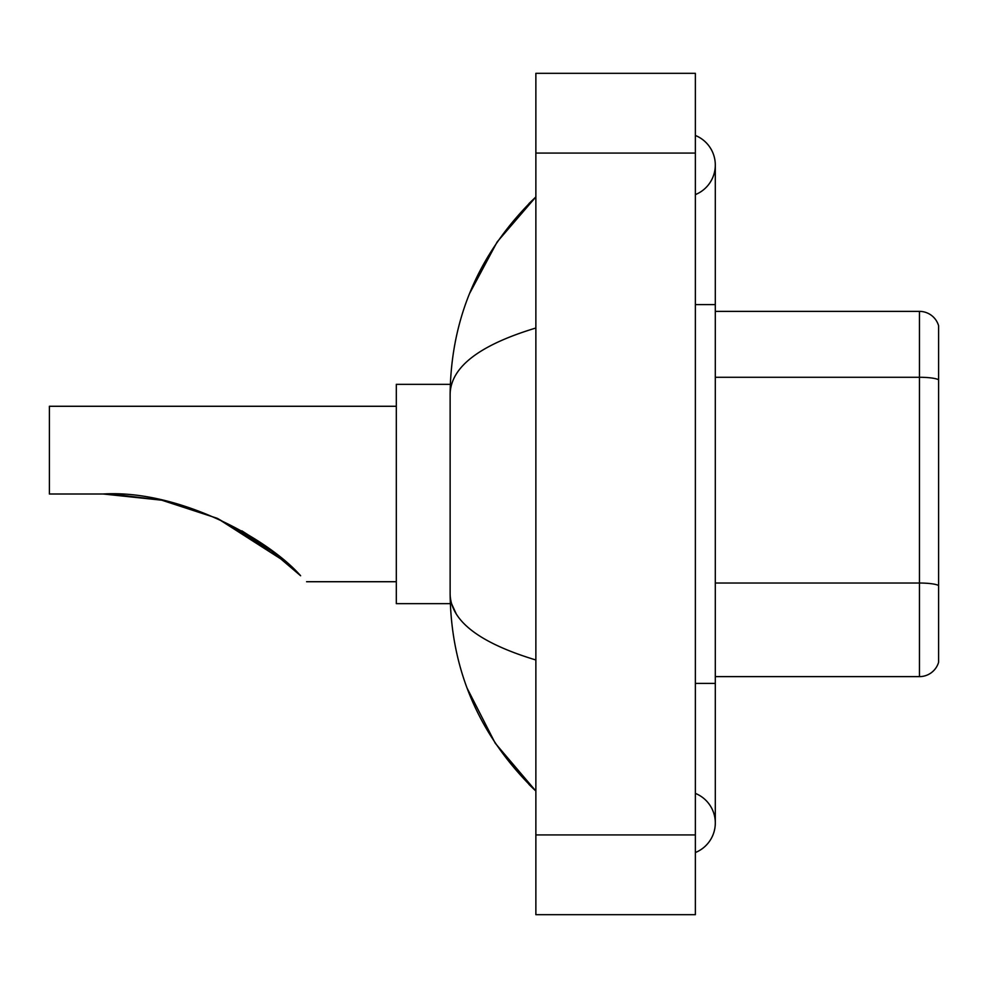 <?xml version="1.0" encoding="UTF-8"?>
<svg xmlns="http://www.w3.org/2000/svg" width="988" height="988" viewBox="0 0 988 988"><rect width="100%" height="100%" fill="white"/><g stroke="black" fill="none" stroke-linecap="round" stroke-linejoin="round"><path stroke-width="1.48" d="M695.367 683.4L715.3 683.4L715.3 165.033A31.9 31.9 0 0 1 695.367 194.611A31.9 31.9 0 0 0 695.367 135.467A31.9 31.9 0 0 1 715.3 165.033A31.9 31.9 0 0 0 695.367 135.467A31.9 31.9 0 0 1 715.3 165.033M695.367 852.533A31.9 31.9 0 0 0 695.367 793.389A31.9 31.9 0 0 1 695.367 852.533A31.9 31.9 0 0 0 715.3 822.967A31.9 31.9 0 0 1 695.367 852.533M535.866 328.016C479.476 345.022 450.899 366.98 450.133 393.916L450.133 594.084C450.775 620.921 479.353 642.892 535.866 659.984M535.866 914.678L695.367 914.678L695.367 73.322L535.866 73.322L535.866 914.678M450.133 393.916C450.997 317.247 479.563 251.582 535.866 196.933L497.174 241.899L469.547 293.547M467.139 688.228L495.26 743.26L535.866 791.067C479.563 736.406 450.985 670.753 450.133 594.084M456.123 613.622L451.553 603.656M938.6 325.731A19.933 19.933 0 0 0 919.458 311.381A19.933 19.933 0 0 1 938.6 325.731L938.6 662.269A19.933 19.933 0 0 1 919.458 676.619L715.3 676.619M938.6 379.763A19.933 3.458 180 0 0 919.458 377.28L919.458 311.381L715.3 311.381M266.896 547.006L217.681 518.539L266.896 547.006M160.933 500.027L111.928 494.136L160.933 500.027M396.312 406.278L49.4 406.278L49.4 494L103.246 494L161.624 500.175M161.834 500.212L217.002 518.231L161.834 500.212M264.006 544.944L216.594 518.045L263.932 544.894M275.38 553.404L241.85 530.84L275.38 553.404L217.434 518.416M242.023 530.939L265.945 546.327M266.143 546.463L300.624 575.757C308.54 583.673 308.54 583.673 300.624 575.757C268.131 538.67 178.704 489.468 103.246 494M286.434 562.518L217.558 518.478M450.306 384.344L396.312 384.344L396.312 603.656L450.306 603.656M109.964 494.074L161.748 500.2M216.594 518.045L264.401 545.228L287.866 563.778M695.367 304.6L715.3 304.6M535.866 834.922L695.367 834.922M535.866 153.078L695.367 153.078M938.6 585.526A19.933 3.458 180 0 0 919.458 583.031L919.458 377.28L715.3 377.28M919.458 676.619L919.458 583.031L715.3 583.031M715.3 683.4L715.3 822.967M535.866 196.933L528.926 203.627M535.866 791.067L528.926 784.373M306.589 581.722L396.312 581.722"/></g></svg>
